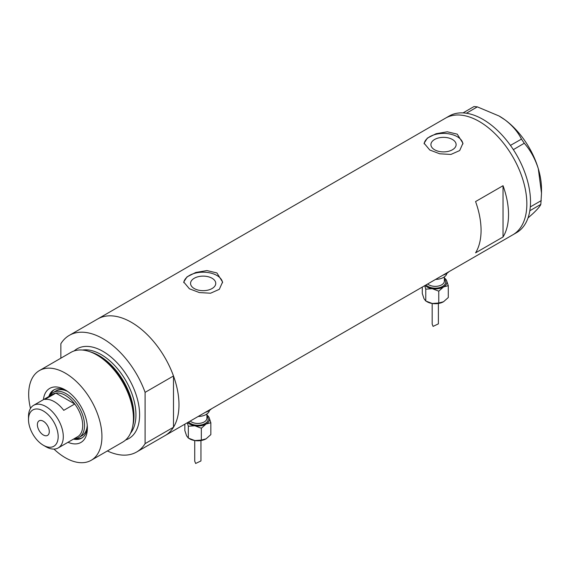 <?xml version="1.0" encoding="UTF-8"?>
<svg xmlns="http://www.w3.org/2000/svg" width="570" height="570" viewBox="0 0 570 570"><rect width="100%" height="100%" fill="white"/><g stroke="black" fill="none" stroke-linecap="round" stroke-linejoin="round"><path stroke-width="0.85" d="M212.069 278.253A12.597 7.275 -0 0 0 198.332 276.678A12.597 7.275 -0 0 0 190.558 283.397A12.597 7.275 -0 0 0 194.249 288.541A12.597 7.275 -0 0 0 207.979 290.116A12.597 7.275 -0 0 0 215.759 283.397A12.597 7.275 -0 0 0 212.069 278.253M452.43 139.479A12.597 7.275 -0 0 0 438.701 137.904A12.597 7.275 -0 0 0 430.92 144.623A12.597 7.275 -0 0 0 434.611 149.767A12.597 7.275 -0 0 0 448.341 151.342A12.597 7.275 -0 0 0 456.121 144.623A12.597 7.275 -0 0 0 452.43 139.479M457.254 134.157L447.286 131.798L436.114 133.708L427.365 138.104L424.101 143.241L429.787 150.017L439.748 153.8L450.927 154.441L459.684 150.558L462.947 143.241L457.254 134.157M462.918 143.996A19.423 11.215 -0 0 0 457.254 136.693A19.423 11.215 -0 0 0 436.713 134.121A19.423 11.215 -0 0 0 424.144 143.854M216.892 272.93L206.917 270.572L195.745 272.481L187.003 276.885L183.732 282.015L189.418 288.791L199.379 292.574L210.565 293.215L219.315 289.332L222.578 282.015L216.892 272.93M222.549 282.77A19.423 11.215 -0 0 0 216.892 275.467A19.423 11.215 -0 0 0 196.344 272.895A19.423 11.215 -0 0 0 183.775 282.627M475.572 252.845L503.039 236.985A67.338 38.881 -120 0 0 503.039 185.706L475.572 201.566A67.338 38.881 60 0 1 475.572 252.845M60.862 358.188L60.862 343.717A67.338 38.881 -120 0 1 69.312 335.36A67.338 38.881 -120 0 1 102.985 338.694A67.338 38.881 -120 0 1 145.101 392.359L173.487 375.972A67.338 38.881 -120 0 0 131.371 322.307A67.338 38.881 -120 0 0 97.698 318.972A67.338 38.881 60 0 1 131.371 322.307A67.338 38.881 60 0 1 175.361 381.651A67.338 38.881 60 0 1 165.036 435.608A67.338 38.881 -120 0 0 173.487 427.251L145.101 443.638A67.338 38.881 -120 0 1 136.65 451.996L512.9 234.769A67.338 38.881 -120 0 0 523.239 180.861A67.338 38.881 -120 0 0 445.562 118.133A67.338 38.881 60 0 1 479.235 121.467A67.338 38.881 60 0 1 523.224 180.811A67.338 38.881 60 0 1 512.9 234.769L516.562 232.653A67.338 38.881 -120 0 0 529.822 210.743A67.338 38.881 -120 0 0 530.022 209.425L530.171 208.2A67.338 38.881 -120 0 0 530.307 206.832A67.338 38.881 -120 0 0 526.901 178.752A67.338 38.881 -120 0 0 513.349 149.646A67.338 38.881 -120 0 0 512.373 148.172L511.461 146.839A67.338 38.881 -120 0 0 510.442 145.393L521.465 139.116L524.279 143.241C530.471 150.302 535.144 158.795 538.308 168.727L541.5 193.123L540.823 204.381C540.054 206.304 537.368 209.425 532.772 213.743L528.019 217.947M503.039 236.985L503.039 185.706M540.823 204.381L529.822 210.743M529.865 210.708L530.022 209.425M524.279 143.241L513.349 149.646M513.321 149.568L512.373 148.172M477.318 106.868L466.424 113.238A67.338 38.881 -120 0 0 465.248 113.081L464.187 112.974A67.338 38.881 -120 0 0 463.032 112.903L474.033 106.533L477.318 106.868L499.014 115.974L504.913 119.8C512.43 125.528 517.952 131.969 521.465 139.116M466.36 113.195L465.248 113.081M530.171 208.2L530.328 206.91L541.286 200.583M511.461 146.839L510.506 145.443M464.187 112.974L463.075 112.86M499.206 116.081A59.565 34.392 60 0 1 499.377 116.18A59.565 34.392 60 0 1 504.913 119.8A59.565 34.392 60 0 1 538.308 168.727A59.565 34.392 60 0 1 541.5 189.14L541.5 193.123M510.442 145.393A67.338 38.881 -120 0 0 466.424 113.238M463.032 112.903A67.338 38.881 -120 0 0 449.224 116.016L69.312 335.36M43.406 399.663A31.207 18.019 60 0 1 65.308 389.944L65.308 389.944A31.207 18.019 60 0 1 87.381 428.17A31.207 18.019 60 0 1 68.015 442.277M66.533 390.692A27.845 16.074 -120 0 0 53.772 389.944A27.845 16.074 -120 0 0 48.87 396.506M67.737 391.497A25.899 14.955 -120 0 0 56.024 390.885L53.274 392.466A25.899 14.955 60 0 1 66.227 393.749A25.899 14.955 60 0 1 83.149 416.577A25.899 14.955 60 0 1 79.173 437.325A25.899 14.955 60 0 1 74.485 438.544M54.428 389.595A27.845 16.074 -120 0 0 50.345 395.195M89.091 351.448L90.837 352.018A50.167 28.963 60 0 1 98.304 355.416A50.167 28.963 60 0 1 132.981 425.028L132.611 426.823A51.799 29.904 -120 0 0 96.8 354.953A51.799 29.904 -120 0 0 89.091 351.448A51.799 29.904 -120 0 0 70.901 352.388L39.408 370.571A51.799 29.904 -120 0 0 30.481 408.419M53.965 449.089A51.799 29.904 -120 0 0 65.308 457.724A51.799 29.904 -120 0 0 91.207 460.289L122.7 442.106A51.799 29.904 -120 0 0 132.611 426.823M91.207 460.289A51.799 29.904 -120 0 0 99.151 418.779A51.799 29.904 -120 0 0 65.308 373.136A51.799 29.904 -120 0 0 39.408 370.571M107.367 450.955A67.338 38.881 -120 0 0 136.65 451.996M145.101 392.359L145.101 443.638M173.487 375.972L173.487 427.251M73.48 439.121A27.845 16.074 -120 0 0 81.61 438.166A27.845 16.074 -120 0 0 87.345 426.738M75.354 438.501A27.845 16.074 -120 0 0 82.237 437.767M79.173 437.325L81.923 435.744A25.899 14.955 -120 0 0 87.246 425.291M45.899 446.723L43.334 445.241A20.976 12.113 -120 0 0 58.169 436.677A20.976 12.113 -120 0 0 43.334 410.984A20.976 12.113 -120 0 0 28.5 419.549A20.976 12.113 -120 0 0 43.334 445.241L45.899 446.723A24.603 14.207 60 0 0 58.197 447.942L77.613 436.734A24.603 14.207 -120 0 0 74.741 403.995A24.603 14.207 -120 0 0 65.308 395.338A24.603 14.207 -120 0 0 55.881 393.101A24.603 14.207 -120 0 0 53.01 394.119L33.594 405.327A24.603 14.207 60 0 1 45.899 406.545A24.603 14.207 60 0 1 61.973 428.227A24.603 14.207 60 0 1 58.197 447.942M43.334 421.244A8.415 4.859 -120 0 0 39.123 420.824A8.415 4.859 -120 0 0 37.834 427.571A8.415 4.859 -120 0 0 43.334 434.988A8.415 4.859 -120 0 0 47.545 435.402A8.415 4.859 -120 0 0 48.835 428.661A8.415 4.859 -120 0 0 43.334 421.244M63.755 410.336L74.741 403.995L55.881 393.101L44.888 399.442A24.603 14.207 -120 0 1 54.321 401.679A24.603 14.207 -120 0 1 63.755 410.336M49.882 395.922A25.899 14.955 60 0 1 53.274 392.466M28.5 419.549L28.5 416.592A24.603 14.207 60 0 1 33.594 405.327M432.174 303.475L432.174 324.116L433.086 326.382L438.387 323.867L438.387 303.475M424.721 285.677L425.769 289.154L432.267 288.684A11.656 6.726 180 0 1 427.037 286.945A11.656 6.726 180 0 1 425.099 285.463M446.873 273.358A11.656 6.726 180 0 1 435.608 279.393M448.861 271.74A15.54 8.97 180 0 1 442.833 275.224M444.344 277.953A11.656 6.726 180 0 1 446.538 280.44A11.656 6.726 180 0 1 443.524 286.945L448.284 285.67L446.538 280.44L444.344 277.904M432.267 288.684A11.656 6.726 0 0 0 443.524 286.945L438.765 291.163L432.267 288.684M448.284 285.67L448.284 297.526L443.524 301.744A11.656 6.726 180 0 1 432.267 303.489A11.656 6.726 180 0 1 426.574 301.459M443.524 301.744L438.765 303.019L432.267 303.489L425.769 301.01L424.023 298.73L422.284 293.507L422.284 287.088M425.769 301.01L425.769 289.154M438.765 303.019L438.765 291.163M194.74 440.553L194.74 461.194L195.645 463.467L200.954 460.952L200.954 440.553M187.288 422.762L188.328 426.232L194.826 425.769A11.656 6.726 180 0 1 189.603 424.023A11.656 6.726 180 0 1 187.665 422.541M209.439 410.436A11.656 6.726 180 0 1 198.168 416.478M211.427 408.825A15.54 8.97 180 0 1 205.392 412.309M206.91 415.038A11.656 6.726 180 0 1 209.105 417.525A11.656 6.726 180 0 1 206.084 424.023L210.843 422.748L209.105 417.525L206.91 414.989M194.826 425.769A11.656 6.726 0 0 0 206.084 424.023L201.331 428.241L194.826 425.769M210.843 422.748L210.843 434.611L206.084 438.829A11.656 6.726 180 0 1 194.826 440.567A11.656 6.726 180 0 1 189.14 438.544M206.084 438.829L201.331 440.104L194.826 440.567L188.328 438.088L186.59 435.808L184.844 430.585L184.844 424.166M188.328 438.088L188.328 426.232M201.331 440.104L201.331 428.241M91.35 352.196A49.205 28.407 60 0 1 99.187 355.687A49.205 28.407 60 0 1 133.095 424.493M74.178 350.921A51.799 29.904 60 0 1 102.985 351.384A51.799 29.904 60 0 1 137.598 399.841A51.799 29.904 60 0 1 125.607 439.997M130.516 433.243A49.205 28.407 -120 0 0 131.649 393.001A49.205 28.407 -120 0 0 101.147 354.554A49.205 28.407 -120 0 0 82.479 350.051M427.671 283.974A9.063 5.237 0 0 0 428.868 284.829A9.063 5.237 0 0 0 438.75 285.962A9.063 5.237 0 0 0 444.344 281.124L444.344 276.899M444.344 279.286A10.36 5.978 180 0 1 441.515 286.959A10.36 5.978 180 0 1 427.956 286.411A10.36 5.978 180 0 1 426.061 284.907M190.238 421.059A9.063 5.237 0 0 0 191.435 421.907A9.063 5.237 0 0 0 201.317 423.047A9.063 5.237 0 0 0 206.91 418.209L206.91 413.977M206.91 416.371A10.36 5.978 180 0 1 204.074 424.044A10.36 5.978 180 0 1 190.522 423.496A10.36 5.978 180 0 1 188.62 421.992M499.377 116.18L499.014 115.974"/></g></svg>
